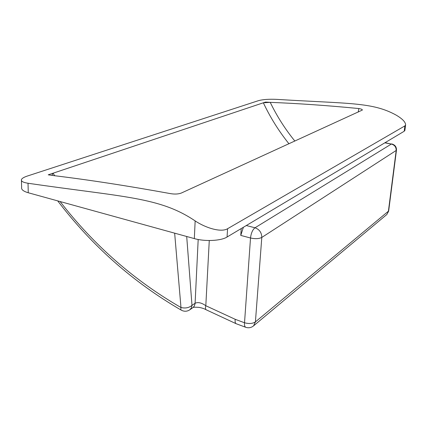<?xml version="1.0" encoding="UTF-8"?>
<svg xmlns="http://www.w3.org/2000/svg" width="427" height="427" viewBox="0 0 427 427"><rect width="100%" height="100%" fill="white"/><g stroke="black" fill="none" stroke-linecap="round" stroke-linejoin="round"><path stroke-width="0.64" d="M288.962 143.782C278.767 131.057 270.227 117.393 263.347 102.79L270.227 102.357L265.466 102.08L48.23 174.824L54.16 175.668C88.688 179.852 127.097 185.772 169.38 193.426C174.035 194.36 178 194.237 181.278 193.068L362.352 110.059C362.427 109.483 361.258 108.976 358.856 108.549C327.669 105.506 298.126 103.446 270.227 102.357C276.893 116.149 285.108 129.055 294.865 141.081M51.886 175.348L53.001 173.229L54.773 175.759M241.234 228.562L240.775 235.41L243.374 227.281M28.033 183.252L28.257 192.753L194.328 238.597L195.155 220.914C159.618 196.948 124.817 197.349 28.033 183.252C23.202 182.494 21.003 181.299 21.419 179.655C21.91 178.395 23.891 177.189 27.36 176.041L258.591 100.617C263.075 99.443 269.101 99.027 276.675 99.368C349.27 103.857 372.333 101.973 396.149 115.109C402.528 118.882 405.671 122.191 405.591 125.026L404.903 125.89L227.57 228.728L227.068 237.017L404.204 131.249L404.903 125.89M28.257 192.753C23.432 191.344 21.222 189.599 21.628 187.522L21.441 180.557M404.908 130.256L404.204 131.249M227.068 237.017C221.01 240.881 205.061 241.698 194.328 238.597M385.853 142.207L385.778 142.821M60.1 201.544C93.743 245.077 134.041 280.4 180.979 307.515C185.307 308.545 188.98 307.835 191.995 305.385L191.429 307.814L189.839 309.778C187.186 311.529 184.411 311.699 181.518 310.29C180.829 310.023 180.648 309.095 180.979 307.515L174.654 233.169M195.155 220.914C205.408 227.831 220.972 232.752 227.57 228.728M209.273 240.524L205.809 305.727L235.197 319.305L244.522 322.764C249.053 323.954 252.683 323.666 255.415 321.899L253.585 325.833L386.814 214.525L388.362 211.557L396.176 150.603C396.272 147.187 394.665 144.999 391.362 144.043L385.047 142.687M386.814 214.525L388.639 211.162L396.453 150.293L261.794 237.444L255.415 321.899L388.661 210.991M246.299 225.536L255.01 227.778C259.435 229.4 261.698 232.624 261.794 237.444C258.992 238.842 255.234 239.029 250.516 237.999C251.097 233.121 252.597 229.715 255.01 227.778L391.362 144.043L384.807 142.832M240.775 235.41L250.516 237.999L244.522 322.764C244.281 325.433 244.772 326.975 245.995 327.381C248.808 328.187 251.338 327.674 253.585 325.833L253.371 326.009M186.7 236.494L191.995 305.385L195.102 303.234C198.085 301.932 201.656 302.764 205.809 305.727C205.227 308.038 205.424 309.426 206.401 309.895L236.019 323.655M358.226 112.082L358.856 108.549M192.823 307.696L194.306 306.09L195.075 303.629L198.187 239.488M192.876 307.659L189.839 309.778M235.197 319.305C234.893 322.011 235.314 323.517 236.451 323.826L245.552 327.226M50.605 175.166L51.363 175.273M181.171 310.093C133.117 282.215 91.965 245.813 57.709 200.882M396.453 150.293C396.624 146.968 395.055 144.849 391.746 143.926M192.897 307.643C192.935 307.205 194.963 307.114 198.982 307.365C201.859 307.899 204.202 308.673 206.011 309.687M404.871 130.55L405.591 125.026"/></g></svg>

